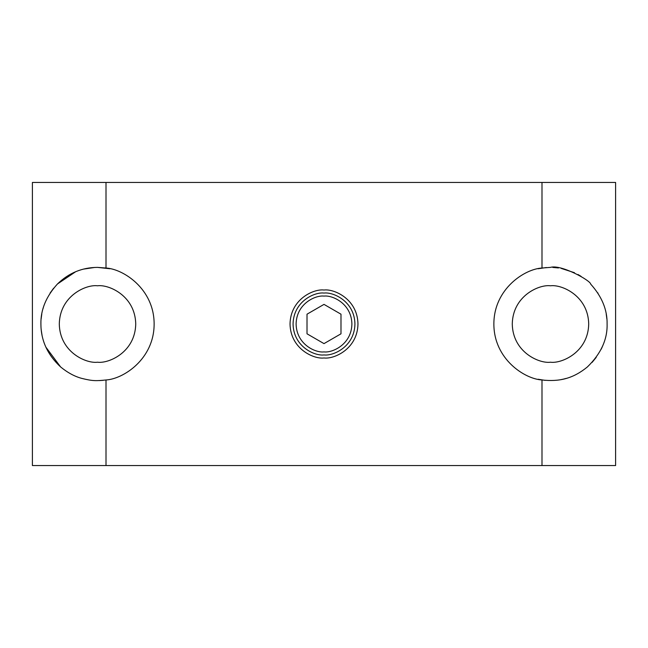 <?xml version="1.0" encoding="UTF-8"?>
<svg xmlns="http://www.w3.org/2000/svg" width="648" height="648" viewBox="0 0 648 648"><rect width="100%" height="100%" fill="white"/><g stroke="black" fill="none" stroke-linecap="round" stroke-linejoin="round"><path stroke-width="0.97" d="M538.059 268.758L546.377 267.527M550.484 267.381L541.995 268.021C524.661 268.993 493.857 288.895 493.865 324C493.857 359.105 524.661 379.007 541.995 379.979C559.451 381.939 573.237 378.545 587.396 366.938C600.931 353.759 607.5 339.447 607.103 324C607.37 309.841 601.903 296.549 590.701 284.14C590.749 280.641 561.047 264.125 550.484 267.381M552.776 267.421L558.471 267.948M561.217 268.402L574.493 272.719M577.967 274.493L581.102 276.372M597.699 292.75L598.031 293.252M606.196 313.875L606.893 319.059M602.567 346.218L601.182 349.215M596.217 357.38L592.086 362.41M566.158 378.408L563.606 379.08M563.46 379.112L560.82 379.671M545.154 380.368L538.059 379.242M541.995 379.979L541.995 465.556L615.6 465.556L615.6 182.444L541.995 182.444L541.995 268.021M541.995 182.444L106.005 182.444L106.005 268.021L97.516 267.381C82.11 267.478 68.777 272.994 57.502 283.937C46.162 296.403 40.622 309.752 40.897 324C40.962 340.508 47.531 354.821 60.604 366.938C67.643 372.705 74.739 376.537 81.883 378.416C93.077 381.202 96.35 380.919 106.005 379.979L106.005 465.556L541.995 465.556M106.005 379.979C123.339 379.007 154.143 359.105 154.135 324C154.143 288.895 123.339 268.993 106.005 268.021M324 357.971C333.939 359.34 357.51 349.142 357.971 324C357.51 298.858 333.939 288.66 324 290.029C314.061 288.66 290.49 298.858 290.029 324C290.49 349.142 314.061 359.34 324 357.971M324 354.934C314.952 356.173 293.487 346.899 293.066 324C293.487 301.101 314.952 291.827 324 293.066C333.048 291.827 354.513 301.101 354.934 324C354.513 346.899 333.048 356.173 324 354.934M324 351.896C315.843 353.014 296.484 344.647 296.104 324C296.484 303.353 315.843 294.986 324 296.104C332.157 294.986 351.516 303.353 351.896 324C351.516 344.647 332.157 353.014 324 351.896M340.986 314.191L340.986 333.809L324 343.618L307.014 333.809L307.014 314.191L324 304.382L340.986 314.191M106.005 182.444L32.4 182.444L32.4 465.556L106.005 465.556M40.897 324L40.913 322.453M41.099 319.14L41.804 313.867M43.011 308.667L43.359 307.476M50.099 293.05L53.679 288.158M57.486 283.962L75.492 271.836M83.811 269.066L94.73 267.446M97.516 267.381L109.941 268.758M103.105 380.344L99.225 380.595M60.604 366.938L45.797 347.045M42.08 335.543L41.172 329.605M97.516 285.784C86.338 284.245 59.819 295.715 59.292 324C59.819 352.285 86.338 363.755 97.516 362.216C108.694 363.755 135.213 352.285 135.732 324C135.213 295.715 108.694 284.245 97.516 285.784M550.484 285.784C539.306 284.245 512.787 295.715 512.268 324C512.787 352.285 539.306 363.755 550.484 362.216C561.662 363.755 588.182 352.285 588.708 324C588.182 295.715 561.662 284.245 550.484 285.784"/></g></svg>
